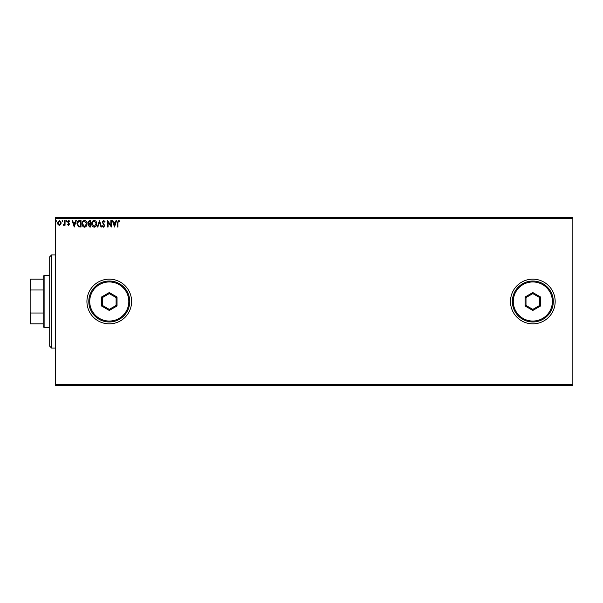 <?xml version="1.0" encoding="UTF-8"?>
<svg xmlns="http://www.w3.org/2000/svg" width="603" height="603" viewBox="0 0 603 603"><rect width="100%" height="100%" fill="white"/><g stroke="black" fill="none" stroke-linecap="round" stroke-linejoin="round"><path stroke-width="0.9" d="M510.485 301.5A22.341 22.341 0 0 0 532.826 323.841A22.341 22.341 0 0 0 555.167 301.5A22.341 22.341 0 0 0 532.826 279.159A22.341 22.341 0 0 0 510.485 301.5M86.93 301.5A22.341 22.341 0 0 0 109.271 323.841A22.341 22.341 0 0 0 131.612 301.5A22.341 22.341 0 0 0 109.271 279.159A22.341 22.341 0 0 0 86.93 301.5M572.85 385.279L55.28 385.279L55.28 384.345L572.85 384.345L572.85 385.279M572.85 218.655L55.28 218.655L55.28 217.721L572.85 217.721L572.85 384.345M60.73 224.572L59.373 225.356L58.024 224.572L57.541 222.884L59.373 220.427L61.212 222.884L60.73 224.572M65.056 220.517L65.056 225.273L64.559 225.273L64.559 224.572L63.684 225.356L63.541 224.693L64.476 223.751L64.559 220.517L65.056 220.517M68.531 225.356L67.566 224.685L67.86 224.271L68.501 224.776L68.983 224.135L67.566 221.806L68.621 220.427L69.654 221.075L69.368 221.52L68.674 221.015L68.064 221.783L69.488 224.112L68.531 225.356M79.498 220.517L81.013 220.517L81.013 227.03L78.473 226.796L77.003 223.69C76.928 221.806 77.764 220.751 79.498 220.517M90.706 220.517L90.706 227.03L89.787 227.03L88.279 225.416L88.89 224.03L87.865 222.364L89.402 220.517L90.706 220.517M99.48 220.517L101.568 227.03L101.018 227.03L99.435 222.085L97.852 227.03L97.302 227.03L99.48 220.517M110.839 220.517L111.336 220.517L111.336 227.03L108.08 222.168L108.08 227.03L107.583 227.03L107.583 220.517L110.839 225.364L110.839 220.517M117.939 222.695L117.939 227.03L117.434 227.03L117.434 222.628L118.633 220.344L119.861 221.097L119.605 221.603L118.633 221.015L117.939 222.695M55.28 218.655L55.28 384.345M114.517 227.03L112.339 220.517L112.889 220.517L113.56 222.605L115.384 222.605L116.055 220.517L116.605 220.517L114.517 227.03M103.61 220.344L105.073 221.768L104.666 222.1L103.648 221.015L102.736 222.123L104.741 225.673L103.573 227.195L102.314 226.095L102.706 225.695L103.58 226.532L104.236 225.703L102.231 222.108L103.61 220.344M96.721 223.743C96.759 225.605 95.93 226.751 94.241 227.195C92.523 226.796 91.671 225.658 91.709 223.773C91.679 221.912 92.508 220.773 94.204 220.344C95.907 220.758 96.744 221.889 96.721 223.743M87.028 223.743C87.066 225.605 86.244 226.751 84.556 227.195C82.83 226.796 81.985 225.658 82.016 223.773C81.985 221.912 82.815 220.773 84.518 220.344C86.214 220.758 87.051 221.889 87.028 223.743M74.244 227.03L72.074 220.517L72.624 220.517L73.287 222.605L75.119 222.605L75.79 220.517L76.332 220.517L74.244 227.03M66.647 220.977L66.224 221.52L65.81 220.977L66.224 220.427L66.647 220.977M62.802 220.977L62.388 221.52L61.966 220.977L62.388 220.427L62.802 220.977M56.539 220.977L56.117 221.52L55.702 220.977L56.117 220.427L56.539 220.977M113.771 223.268L114.472 225.462L115.173 223.268L113.771 223.268M92.206 223.773L94.219 226.532L96.216 223.743L94.219 221.015C92.847 221.354 92.176 222.273 92.206 223.773M89.681 226.359L90.201 226.359L90.201 224.271L88.784 225.401L89.681 226.359M89.953 223.607L90.201 221.18L89.628 221.18L88.362 222.364L89.154 223.525L89.953 223.607M82.521 223.773L84.533 226.532L86.531 223.743L84.533 221.015C83.154 221.354 82.483 222.273 82.521 223.773M80.516 226.359L80.516 221.18L78.631 221.346L77.508 223.69L78.744 226.178L80.516 226.359M73.506 223.268L74.207 225.462L74.908 223.268L73.506 223.268M58.039 222.876L59.38 224.776L60.715 222.876L59.38 221.015L58.039 222.876M51.557 348.044L49.695 346.182L49.695 256.818L51.557 254.956L51.557 348.044L55.28 348.044M44.109 327.565L43.182 326.63L43.182 276.37L44.109 275.435L44.109 327.565L49.695 327.565M43.182 289.983L30.708 289.983L30.15 291.264L30.15 279.159L30.708 279.159L30.708 289.983M43.182 323.841L30.15 323.841L30.15 291.264M30.15 311.736L30.708 313.017L30.708 323.841M43.182 313.017L30.708 313.017M43.182 279.159L30.708 279.159M128.823 301.5A19.545 19.545 0 0 0 109.271 281.955A19.545 19.545 0 0 0 89.726 301.5A19.545 19.545 0 0 0 109.271 321.045A19.545 19.545 0 0 0 128.823 301.5M88.792 301.5A20.479 20.479 0 0 1 109.271 281.021A20.479 20.479 0 0 1 129.751 301.5A20.479 20.479 0 0 1 109.271 321.979A20.479 20.479 0 0 1 88.792 301.5M101.515 305.977L101.515 297.023L109.271 292.545L117.035 297.023L117.035 305.977L109.271 310.455L101.515 305.977L102.45 305.442L109.271 309.384L116.1 305.442L116.1 297.558L109.271 293.616L102.45 297.558L102.45 305.442M109.271 310.455L109.271 309.384M116.1 305.442L117.035 305.977M116.1 297.558L117.035 297.023M109.271 293.616L109.271 292.545M101.515 297.023L102.45 297.558M552.371 301.5A19.545 19.545 0 0 0 532.826 281.955A19.545 19.545 0 0 0 513.274 301.5A19.545 19.545 0 0 0 532.826 321.045A19.545 19.545 0 0 0 552.371 301.5M512.346 301.5A20.479 20.479 0 0 1 532.826 281.021A20.479 20.479 0 0 1 553.305 301.5A20.479 20.479 0 0 1 532.826 321.979A20.479 20.479 0 0 1 512.346 301.5M525.062 305.977L525.062 297.023L532.826 292.545L540.582 297.023L540.582 305.977L532.826 310.455L525.062 305.977L525.997 305.442L532.826 309.384L539.647 305.442L539.647 297.558L532.826 293.616L525.997 297.558L525.997 305.442M532.826 310.455L532.826 309.384M539.647 305.442L540.582 305.977M539.647 297.558L540.582 297.023M532.826 293.616L532.826 292.545M525.062 297.023L525.997 297.558M51.557 254.956L55.28 254.956M44.109 275.435L49.695 275.435"/></g></svg>
